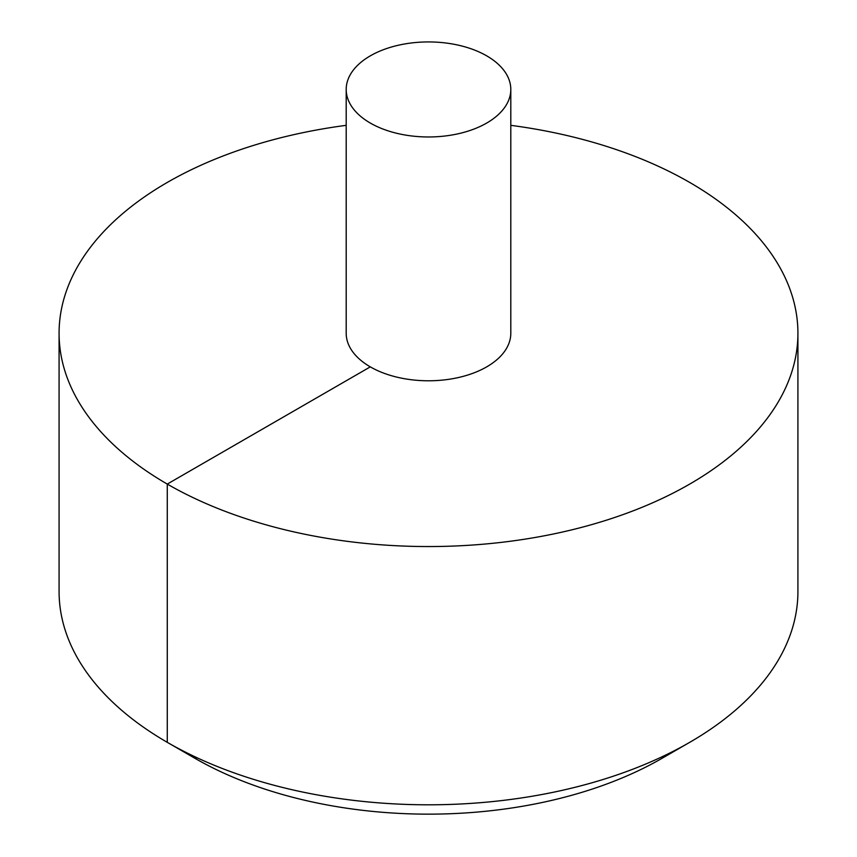 <?xml version="1.0" encoding="UTF-8"?>
<svg xmlns="http://www.w3.org/2000/svg" width="857" height="857" viewBox="0 0 857 857"><rect width="100%" height="100%" fill="white"/><g stroke="black" fill="none" stroke-linecap="round" stroke-linejoin="round"><path stroke-width="1.29" d="M346.196 125.336A369.421 213.286 0 0 0 167.276 182.445A369.421 213.286 0 0 0 59.079 333.266A369.421 213.286 0 0 0 428.5 546.552A369.421 213.286 0 0 0 797.921 333.266A369.421 213.286 0 0 0 510.804 125.336M59.079 333.266L59.079 591.523A369.421 213.286 0 0 0 167.276 742.333A369.421 213.286 0 0 0 689.724 742.333A369.421 213.286 0 0 0 797.921 591.523L797.921 333.266M346.196 89.46L346.196 333.266A82.304 47.521 0 0 0 428.5 380.787A82.304 47.521 0 0 0 510.804 333.266L510.804 89.46A82.304 47.521 0 0 0 459.995 45.55A82.304 47.521 0 0 0 370.299 55.855A82.304 47.521 0 0 0 346.196 89.46A82.304 47.521 0 0 0 428.5 136.97A82.304 47.521 0 0 0 510.804 89.46M689.724 742.333L662.086 758.284A330.331 190.715 180 0 1 662.075 758.295A330.331 190.715 180 0 1 194.914 758.284L167.276 742.333M197.131 757.792L194.925 758.295L167.276 742.333L167.276 484.076L370.299 366.86"/></g></svg>
